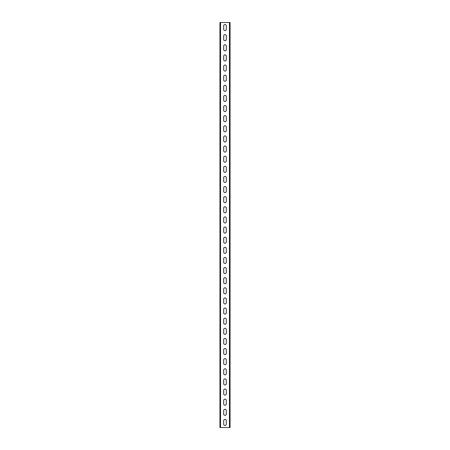<?xml version="1.0" encoding="UTF-8"?>
<svg xmlns="http://www.w3.org/2000/svg" width="450" height="450" viewBox="0 0 450 450"><rect width="100%" height="100%" fill="white"/><g stroke="black" fill="none" stroke-linecap="round" stroke-linejoin="round"><path stroke-width="0.67" d="M219.938 427.5L219.938 22.5L230.062 22.5L230.062 427.5L219.938 427.5M226.316 25.841A1.316 1.316 0 0 0 225 24.525A1.316 1.316 0 0 0 223.684 25.841L223.684 29.284A1.316 1.316 0 0 0 225 30.6A1.316 1.316 0 0 0 226.316 29.284L226.316 25.841A1.316 1.316 0 0 0 225 24.525A1.316 1.316 0 0 0 223.684 25.841M226.316 35.966A1.316 1.316 0 0 0 225 34.65A1.316 1.316 0 0 0 223.684 35.966L223.684 39.409A1.316 1.316 0 0 0 225 40.725A1.316 1.316 0 0 0 226.316 39.409L226.316 35.966A1.316 1.316 0 0 0 225 34.65A1.316 1.316 0 0 0 223.684 35.966M226.316 46.091A1.316 1.316 0 0 0 225 44.775A1.316 1.316 0 0 0 223.684 46.091L223.684 49.534A1.316 1.316 0 0 0 225 50.85A1.316 1.316 0 0 0 226.316 49.534L226.316 46.091A1.316 1.316 0 0 0 225 44.775A1.316 1.316 0 0 0 223.684 46.091M226.316 56.216A1.316 1.316 0 0 0 225 54.9A1.316 1.316 0 0 0 223.684 56.216L223.684 59.659A1.316 1.316 0 0 0 225 60.975A1.316 1.316 0 0 0 226.316 59.659L226.316 56.216A1.316 1.316 0 0 0 225 54.9A1.316 1.316 0 0 0 223.684 56.216M223.684 69.784L223.684 66.341A1.316 1.316 0 0 1 225 65.025A1.316 1.316 0 0 1 226.316 66.341L226.316 69.784A1.316 1.316 0 0 1 225 71.1A1.316 1.316 0 0 1 223.684 69.784A1.316 1.316 0 0 0 225 71.1A1.316 1.316 0 0 0 226.316 69.784M223.684 79.909L223.684 76.466A1.316 1.316 0 0 1 225 75.15A1.316 1.316 0 0 1 226.316 76.466L226.316 79.909A1.316 1.316 0 0 1 225 81.225A1.316 1.316 0 0 1 223.684 79.909A1.316 1.316 0 0 0 225 81.225A1.316 1.316 0 0 0 226.316 79.909M223.684 90.034L223.684 86.591A1.316 1.316 0 0 1 225 85.275A1.316 1.316 0 0 1 226.316 86.591L226.316 90.034A1.316 1.316 0 0 1 225 91.35A1.316 1.316 0 0 1 223.684 90.034A1.316 1.316 0 0 0 225 91.35A1.316 1.316 0 0 0 226.316 90.034M223.684 100.159L223.684 96.716A1.316 1.316 0 0 1 225 95.4A1.316 1.316 0 0 1 226.316 96.716L226.316 100.159A1.316 1.316 0 0 1 225 101.475A1.316 1.316 0 0 1 223.684 100.159A1.316 1.316 0 0 0 225 101.475A1.316 1.316 0 0 0 226.316 100.159M223.684 110.284L223.684 106.841A1.316 1.316 0 0 1 225 105.525A1.316 1.316 0 0 1 226.316 106.841L226.316 110.284A1.316 1.316 0 0 1 225 111.6A1.316 1.316 0 0 1 223.684 110.284A1.316 1.316 0 0 0 225 111.6A1.316 1.316 0 0 0 226.316 110.284M223.684 120.409L223.684 116.966A1.316 1.316 0 0 1 225 115.65A1.316 1.316 0 0 1 226.316 116.966L226.316 120.409A1.316 1.316 0 0 1 225 121.725A1.316 1.316 0 0 1 223.684 120.409A1.316 1.316 0 0 0 225 121.725A1.316 1.316 0 0 0 226.316 120.409M223.684 130.534L223.684 127.091A1.316 1.316 0 0 1 225 125.775A1.316 1.316 0 0 1 226.316 127.091L226.316 130.534A1.316 1.316 0 0 1 225 131.85A1.316 1.316 0 0 1 223.684 130.534A1.316 1.316 0 0 0 225 131.85A1.316 1.316 0 0 0 226.316 130.534M223.684 140.659L223.684 137.216A1.316 1.316 0 0 1 225 135.9A1.316 1.316 0 0 1 226.316 137.216L226.316 140.659A1.316 1.316 0 0 1 225 141.975A1.316 1.316 0 0 1 223.684 140.659A1.316 1.316 0 0 0 225 141.975A1.316 1.316 0 0 0 226.316 140.659M223.684 150.784L223.684 147.341A1.316 1.316 0 0 1 225 146.025A1.316 1.316 0 0 1 226.316 147.341L226.316 150.784A1.316 1.316 0 0 1 225 152.1A1.316 1.316 0 0 1 223.684 150.784A1.316 1.316 0 0 0 225 152.1A1.316 1.316 0 0 0 226.316 150.784M223.684 160.909L223.684 157.466A1.316 1.316 0 0 1 225 156.15A1.316 1.316 0 0 1 226.316 157.466L226.316 160.909A1.316 1.316 0 0 1 225 162.225A1.316 1.316 0 0 1 223.684 160.909A1.316 1.316 0 0 0 225 162.225A1.316 1.316 0 0 0 226.316 160.909M223.684 171.034L223.684 167.591A1.316 1.316 0 0 1 225 166.275A1.316 1.316 0 0 1 226.316 167.591L226.316 171.034A1.316 1.316 0 0 1 225 172.35A1.316 1.316 0 0 1 223.684 171.034A1.316 1.316 0 0 0 225 172.35A1.316 1.316 0 0 0 226.316 171.034M223.684 181.159L223.684 177.716A1.316 1.316 0 0 1 225 176.4A1.316 1.316 0 0 1 226.316 177.716L226.316 181.159A1.316 1.316 0 0 1 225 182.475A1.316 1.316 0 0 1 223.684 181.159A1.316 1.316 0 0 0 225 182.475A1.316 1.316 0 0 0 226.316 181.159M223.684 191.284L223.684 187.841A1.316 1.316 0 0 1 225 186.525A1.316 1.316 0 0 1 226.316 187.841L226.316 191.284A1.316 1.316 0 0 1 225 192.6A1.316 1.316 0 0 1 223.684 191.284A1.316 1.316 0 0 0 225 192.6A1.316 1.316 0 0 0 226.316 191.284M223.684 201.409L223.684 197.966A1.316 1.316 0 0 1 225 196.65A1.316 1.316 0 0 1 226.316 197.966L226.316 201.409A1.316 1.316 0 0 1 225 202.725A1.316 1.316 0 0 1 223.684 201.409A1.316 1.316 0 0 0 225 202.725A1.316 1.316 0 0 0 226.316 201.409M223.684 211.534L223.684 208.091A1.316 1.316 0 0 1 225 206.775A1.316 1.316 0 0 1 226.316 208.091L226.316 211.534A1.316 1.316 0 0 1 225 212.85A1.316 1.316 0 0 1 223.684 211.534A1.316 1.316 0 0 0 225 212.85A1.316 1.316 0 0 0 226.316 211.534M223.684 221.659L223.684 218.216A1.316 1.316 0 0 1 225 216.9A1.316 1.316 0 0 1 226.316 218.216L226.316 221.659A1.316 1.316 0 0 1 225 222.975A1.316 1.316 0 0 1 223.684 221.659A1.316 1.316 0 0 0 225 222.975A1.316 1.316 0 0 0 226.316 221.659M223.684 231.784L223.684 228.341A1.316 1.316 0 0 1 225 227.025A1.316 1.316 0 0 1 226.316 228.341L226.316 231.784A1.316 1.316 0 0 1 225 233.1A1.316 1.316 0 0 1 223.684 231.784A1.316 1.316 0 0 0 225 233.1A1.316 1.316 0 0 0 226.316 231.784M223.684 241.909L223.684 238.466A1.316 1.316 0 0 1 225 237.15A1.316 1.316 0 0 1 226.316 238.466L226.316 241.909A1.316 1.316 0 0 1 225 243.225A1.316 1.316 0 0 1 223.684 241.909A1.316 1.316 0 0 0 225 243.225A1.316 1.316 0 0 0 226.316 241.909M223.684 252.034L223.684 248.591A1.316 1.316 0 0 1 225 247.275A1.316 1.316 0 0 1 226.316 248.591L226.316 252.034A1.316 1.316 0 0 1 225 253.35A1.316 1.316 0 0 1 223.684 252.034A1.316 1.316 0 0 0 225 253.35A1.316 1.316 0 0 0 226.316 252.034M223.684 262.159L223.684 258.716A1.316 1.316 0 0 1 225 257.4A1.316 1.316 0 0 1 226.316 258.716L226.316 262.159A1.316 1.316 0 0 1 225 263.475A1.316 1.316 0 0 1 223.684 262.159A1.316 1.316 0 0 0 225 263.475A1.316 1.316 0 0 0 226.316 262.159M223.684 272.284L223.684 268.841A1.316 1.316 0 0 1 225 267.525A1.316 1.316 0 0 1 226.316 268.841L226.316 272.284A1.316 1.316 0 0 1 225 273.6A1.316 1.316 0 0 1 223.684 272.284A1.316 1.316 0 0 0 225 273.6A1.316 1.316 0 0 0 226.316 272.284M223.684 282.409L223.684 278.966A1.316 1.316 0 0 1 225 277.65A1.316 1.316 0 0 1 226.316 278.966L226.316 282.409A1.316 1.316 0 0 1 225 283.725A1.316 1.316 0 0 1 223.684 282.409A1.316 1.316 0 0 0 225 283.725A1.316 1.316 0 0 0 226.316 282.409M223.684 292.534L223.684 289.091A1.316 1.316 0 0 1 225 287.775A1.316 1.316 0 0 1 226.316 289.091L226.316 292.534A1.316 1.316 0 0 1 225 293.85A1.316 1.316 0 0 1 223.684 292.534A1.316 1.316 0 0 0 225 293.85A1.316 1.316 0 0 0 226.316 292.534M223.684 302.659L223.684 299.216A1.316 1.316 0 0 1 225 297.9A1.316 1.316 0 0 1 226.316 299.216L226.316 302.659A1.316 1.316 0 0 1 225 303.975A1.316 1.316 0 0 1 223.684 302.659A1.316 1.316 0 0 0 225 303.975A1.316 1.316 0 0 0 226.316 302.659M223.684 312.784L223.684 309.341A1.316 1.316 0 0 1 225 308.025A1.316 1.316 0 0 1 226.316 309.341L226.316 312.784A1.316 1.316 0 0 1 225 314.1A1.316 1.316 0 0 1 223.684 312.784A1.316 1.316 0 0 0 225 314.1A1.316 1.316 0 0 0 226.316 312.784M223.684 322.909L223.684 319.466A1.316 1.316 0 0 1 225 318.15A1.316 1.316 0 0 1 226.316 319.466L226.316 322.909A1.316 1.316 0 0 1 225 324.225A1.316 1.316 0 0 1 223.684 322.909A1.316 1.316 0 0 0 225 324.225A1.316 1.316 0 0 0 226.316 322.909M223.684 333.034L223.684 329.591A1.316 1.316 0 0 1 225 328.275A1.316 1.316 0 0 1 226.316 329.591L226.316 333.034A1.316 1.316 0 0 1 225 334.35A1.316 1.316 0 0 1 223.684 333.034A1.316 1.316 0 0 0 225 334.35A1.316 1.316 0 0 0 226.316 333.034M223.684 343.159L223.684 339.716A1.316 1.316 0 0 1 225 338.4A1.316 1.316 0 0 1 226.316 339.716L226.316 343.159A1.316 1.316 0 0 1 225 344.475A1.316 1.316 0 0 1 223.684 343.159A1.316 1.316 0 0 0 225 344.475A1.316 1.316 0 0 0 226.316 343.159M223.684 353.284L223.684 349.841A1.316 1.316 0 0 1 225 348.525A1.316 1.316 0 0 1 226.316 349.841L226.316 353.284A1.316 1.316 0 0 1 225 354.6A1.316 1.316 0 0 1 223.684 353.284A1.316 1.316 0 0 0 225 354.6A1.316 1.316 0 0 0 226.316 353.284M223.684 363.409L223.684 359.966A1.316 1.316 0 0 1 225 358.65A1.316 1.316 0 0 1 226.316 359.966L226.316 363.409A1.316 1.316 0 0 1 225 364.725A1.316 1.316 0 0 1 223.684 363.409A1.316 1.316 0 0 0 225 364.725A1.316 1.316 0 0 0 226.316 363.409M223.684 373.534L223.684 370.091A1.316 1.316 0 0 1 225 368.775A1.316 1.316 0 0 1 226.316 370.091L226.316 373.534A1.316 1.316 0 0 1 225 374.85A1.316 1.316 0 0 1 223.684 373.534A1.316 1.316 0 0 0 225 374.85A1.316 1.316 0 0 0 226.316 373.534M223.684 383.659L223.684 380.216A1.316 1.316 0 0 1 225 378.9A1.316 1.316 0 0 1 226.316 380.216L226.316 383.659A1.316 1.316 0 0 1 225 384.975A1.316 1.316 0 0 1 223.684 383.659A1.316 1.316 0 0 0 225 384.975A1.316 1.316 0 0 0 226.316 383.659M223.684 393.784L223.684 390.341A1.316 1.316 0 0 1 225 389.025A1.316 1.316 0 0 1 226.316 390.341L226.316 393.784A1.316 1.316 0 0 1 225 395.1A1.316 1.316 0 0 1 223.684 393.784A1.316 1.316 0 0 0 225 395.1A1.316 1.316 0 0 0 226.316 393.784M223.684 403.909L223.684 400.466A1.316 1.316 0 0 1 225 399.15A1.316 1.316 0 0 1 226.316 400.466L226.316 403.909A1.316 1.316 0 0 1 225 405.225A1.316 1.316 0 0 1 223.684 403.909A1.316 1.316 0 0 0 225 405.225A1.316 1.316 0 0 0 226.316 403.909M223.684 414.034L223.684 410.591A1.316 1.316 0 0 1 225 409.275A1.316 1.316 0 0 1 226.316 410.591L226.316 414.034A1.316 1.316 0 0 1 225 415.35A1.316 1.316 0 0 1 223.684 414.034A1.316 1.316 0 0 0 225 415.35A1.316 1.316 0 0 0 226.316 414.034M223.684 424.159L223.684 420.716A1.316 1.316 0 0 1 225 419.4A1.316 1.316 0 0 1 226.316 420.716L226.316 424.159A1.316 1.316 0 0 1 225 425.475A1.316 1.316 0 0 1 223.684 424.159A1.316 1.316 0 0 0 225 425.475A1.316 1.316 0 0 0 226.316 424.159M223.684 29.284A1.316 1.316 0 0 0 225 30.6A1.316 1.316 0 0 0 226.316 29.284M223.684 39.409A1.316 1.316 0 0 0 225 40.725A1.316 1.316 0 0 0 226.316 39.409M223.684 49.534A1.316 1.316 0 0 0 225 50.85A1.316 1.316 0 0 0 226.316 49.534M223.684 59.659A1.316 1.316 0 0 0 225 60.975A1.316 1.316 0 0 0 226.316 59.659M226.316 66.341A1.316 1.316 0 0 0 225 65.025A1.316 1.316 0 0 0 223.684 66.341M226.316 76.466A1.316 1.316 0 0 0 225 75.15A1.316 1.316 0 0 0 223.684 76.466M226.316 86.591A1.316 1.316 0 0 0 225 85.275A1.316 1.316 0 0 0 223.684 86.591M226.316 96.716A1.316 1.316 0 0 0 225 95.4A1.316 1.316 0 0 0 223.684 96.716M226.316 106.841A1.316 1.316 0 0 0 225 105.525A1.316 1.316 0 0 0 223.684 106.841M226.316 116.966A1.316 1.316 0 0 0 225 115.65A1.316 1.316 0 0 0 223.684 116.966M226.316 127.091A1.316 1.316 0 0 0 225 125.775A1.316 1.316 0 0 0 223.684 127.091M226.316 137.216A1.316 1.316 0 0 0 225 135.9A1.316 1.316 0 0 0 223.684 137.216M226.316 147.341A1.316 1.316 0 0 0 225 146.025A1.316 1.316 0 0 0 223.684 147.341M226.316 157.466A1.316 1.316 0 0 0 225 156.15A1.316 1.316 0 0 0 223.684 157.466M226.316 167.591A1.316 1.316 0 0 0 225 166.275A1.316 1.316 0 0 0 223.684 167.591M226.316 177.716A1.316 1.316 0 0 0 225 176.4A1.316 1.316 0 0 0 223.684 177.716M226.316 187.841A1.316 1.316 0 0 0 225 186.525A1.316 1.316 0 0 0 223.684 187.841M226.316 197.966A1.316 1.316 0 0 0 225 196.65A1.316 1.316 0 0 0 223.684 197.966M226.316 208.091A1.316 1.316 0 0 0 225 206.775A1.316 1.316 0 0 0 223.684 208.091M226.316 218.216A1.316 1.316 0 0 0 225 216.9A1.316 1.316 0 0 0 223.684 218.216M226.316 228.341A1.316 1.316 0 0 0 225 227.025A1.316 1.316 0 0 0 223.684 228.341M226.316 238.466A1.316 1.316 0 0 0 225 237.15A1.316 1.316 0 0 0 223.684 238.466M226.316 248.591A1.316 1.316 0 0 0 225 247.275A1.316 1.316 0 0 0 223.684 248.591M226.316 258.716A1.316 1.316 0 0 0 225 257.4A1.316 1.316 0 0 0 223.684 258.716M226.316 268.841A1.316 1.316 0 0 0 225 267.525A1.316 1.316 0 0 0 223.684 268.841M226.316 278.966A1.316 1.316 0 0 0 225 277.65A1.316 1.316 0 0 0 223.684 278.966M226.316 289.091A1.316 1.316 0 0 0 225 287.775A1.316 1.316 0 0 0 223.684 289.091M226.316 299.216A1.316 1.316 0 0 0 225 297.9A1.316 1.316 0 0 0 223.684 299.216M226.316 309.341A1.316 1.316 0 0 0 225 308.025A1.316 1.316 0 0 0 223.684 309.341M226.316 319.466A1.316 1.316 0 0 0 225 318.15A1.316 1.316 0 0 0 223.684 319.466M226.316 329.591A1.316 1.316 0 0 0 225 328.275A1.316 1.316 0 0 0 223.684 329.591M226.316 339.716A1.316 1.316 0 0 0 225 338.4A1.316 1.316 0 0 0 223.684 339.716M226.316 349.841A1.316 1.316 0 0 0 225 348.525A1.316 1.316 0 0 0 223.684 349.841M226.316 359.966A1.316 1.316 0 0 0 225 358.65A1.316 1.316 0 0 0 223.684 359.966M226.316 370.091A1.316 1.316 0 0 0 225 368.775A1.316 1.316 0 0 0 223.684 370.091M226.316 380.216A1.316 1.316 0 0 0 225 378.9A1.316 1.316 0 0 0 223.684 380.216M226.316 390.341A1.316 1.316 0 0 0 225 389.025A1.316 1.316 0 0 0 223.684 390.341M226.316 400.466A1.316 1.316 0 0 0 225 399.15A1.316 1.316 0 0 0 223.684 400.466M226.316 410.591A1.316 1.316 0 0 0 225 409.275A1.316 1.316 0 0 0 223.684 410.591M226.316 420.716A1.316 1.316 0 0 0 225 419.4A1.316 1.316 0 0 0 223.684 420.716M220.545 427.5L220.545 22.5M229.455 427.5L229.455 22.5"/></g></svg>
